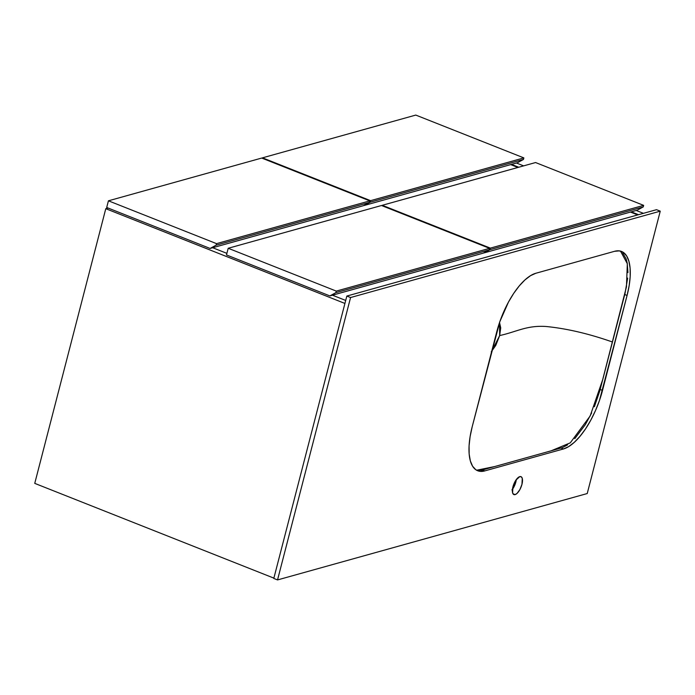 <?xml version="1.0" encoding="UTF-8"?>
<svg xmlns="http://www.w3.org/2000/svg" width="695" height="695" viewBox="0 0 695 695"><rect width="100%" height="100%" fill="white"/><g stroke="black" fill="none" stroke-linecap="round" stroke-linejoin="round"><path stroke-width="1.04" d="M643.414 213.33L636.212 210.472L643.414 213.33M523.63 165.87L516.428 163.012L523.63 165.87M638.514 214.694L631.312 211.845L638.514 214.694M518.731 167.234L511.529 164.376L518.731 167.234M34.75 483.373L273.882 578.127L34.75 483.373L105.788 208.691L108.107 208.04L105.788 208.691L344.92 303.446L105.788 208.691L34.75 483.373M345.693 300.44L332.471 295.201L345.693 300.44M226.891 253.362L212.687 247.733L226.891 253.362M630.469 212.079L637.671 214.929L630.469 212.079M523.865 157.904L415.784 115.075L523.865 157.904L370.574 200.664L262.493 157.835L415.784 115.075L262.493 157.835L370.574 200.664L370.174 202.202L364.171 205.485L517.462 162.726L523.465 159.442L523.865 157.904L370.574 200.664L370.174 202.202L523.465 159.442L523.865 157.904M262.363 158.312L262.493 157.835L262.363 158.312M370.174 202.202L364.171 205.485L517.462 162.726L523.465 159.442L370.174 202.202M369.801 200.881L261.711 158.052L369.801 200.881L216.51 243.632L108.429 200.812L261.711 158.052L108.429 200.812L216.51 243.632L216.11 245.179L210.107 248.454L106.7 207.484L108.429 200.812L106.7 207.484L210.107 248.454L363.398 205.694L369.401 202.419L369.801 200.881L216.51 243.632L216.11 245.179L369.401 202.419L369.801 200.881M216.11 245.179L210.107 248.454L363.398 205.694L369.401 202.419L216.11 245.179M643.648 205.364L535.567 162.543L643.648 205.364L490.357 248.124L382.276 205.294L535.567 162.543L382.276 205.294L490.357 248.124L489.958 249.661L483.955 252.945L637.245 210.185L643.249 206.91L643.648 205.364L490.357 248.124L489.958 249.661L643.249 206.91L643.648 205.364M382.146 205.772L382.276 205.294L382.146 205.772M489.958 249.661L483.955 252.945L637.245 210.185L643.249 206.91L489.958 249.661M489.584 248.341L381.494 205.512L489.584 248.341L336.293 291.101L228.203 248.271L381.494 205.512L228.203 248.271L336.293 291.101L335.894 292.638L329.89 295.914L226.483 254.943L228.203 248.271L226.483 254.943L329.89 295.914L483.181 253.162L489.184 249.879L489.584 248.341L336.293 291.101L335.894 292.638L489.184 249.879L489.584 248.341M335.894 292.638L329.89 295.914L483.181 253.162L489.184 249.879L335.894 292.638M510.686 164.611L517.888 167.469L510.686 164.611M491.269 351.792L495.787 345.389L499.662 335.563L500.721 327.858L499.523 322.532L499.662 335.563C516.898 331.784 526.775 325.147 546.261 326.511C566.868 328.57 588.934 333.739 612.46 342.01C588.934 333.739 566.868 328.57 546.261 326.511C526.775 325.147 516.898 331.784 499.662 335.563L491.704 351.314M620.539 251.182L627.333 263.726L626.456 286.809L599.872 390.642L594.399 406.723M591.654 412.934L585.364 424.584L574.756 438.658M567.624 444.843L562.49 447.58L547.808 451.75L481.817 470.141L476.614 470.228L494.814 466.527L551.048 450.847L570.256 442.863L590.159 415.975L602.817 379.305L625.031 293.386L627.663 278.087M622.772 253.006L626.125 258.896L627.177 262.892L627.95 272.57M512.45 489.315A9.634 3.909 111.6 0 0 516.333 479.515L514.639 485.484L511.928 489.975M515.117 494.605L512.971 493.754L515.117 494.605L517.019 493.433L519.903 489.558L521.954 484.354L522.275 478.377L521.311 476.831L519.756 476.631A9.634 3.909 -68.4 0 1 520.989 476.657A9.634 3.909 -68.4 0 1 521.554 485.709A9.634 3.909 -68.4 0 1 515.117 494.605A9.634 3.909 -68.4 0 1 513.883 494.579A9.634 3.909 -68.4 0 1 513.318 485.527A9.634 3.909 -68.4 0 1 519.756 476.631L515.89 480.158L512.919 486.874L512.597 492.859L513.562 494.397L515.117 494.605M350.575 297.538L277.54 579.925L273.795 578.44L346.831 296.053L350.575 297.538L346.831 296.053L656.506 209.682L660.25 211.158L656.506 209.682L346.831 296.053L273.795 578.44L277.54 579.925L587.223 493.546L660.25 211.158L350.575 297.538L660.25 211.158L587.223 493.546L277.54 579.925L350.575 297.538M614.554 251.303L535.845 273.257L530.554 275.646L524.951 279.92L519.269 285.906L513.701 293.386L508.479 302.056L499.844 321.637L472.192 426.782L470.098 436.66L469.073 445.877L469.16 454.087L470.359 460.976L472.617 466.267L475.858 469.768L479.941 471.34L484.719 470.923L563.428 448.97L568.718 446.581L574.313 442.307L580.004 436.321L585.564 428.841L590.785 420.162L595.467 410.623L599.429 400.581L627.081 295.445L629.175 285.567L630.2 276.341L630.104 268.131L628.905 261.251L626.647 255.951L623.415 252.45L619.332 250.886L614.554 251.303A55.061 22.327 -68.4 0 1 621.556 251.451A55.061 22.327 -68.4 0 1 627.081 295.445L624.736 294.515L627.081 295.445L602.513 390.425L600.176 389.504L602.513 390.425A55.061 22.327 -68.4 0 1 563.428 448.97L561.091 448.04L563.428 448.97L484.719 470.923L482.382 469.994L484.719 470.923A55.061 22.327 -68.4 0 1 477.717 470.767A55.061 22.327 -68.4 0 1 472.192 426.782L496.76 331.793A55.061 22.327 -68.4 0 1 535.845 273.257L614.554 251.303"/></g></svg>
